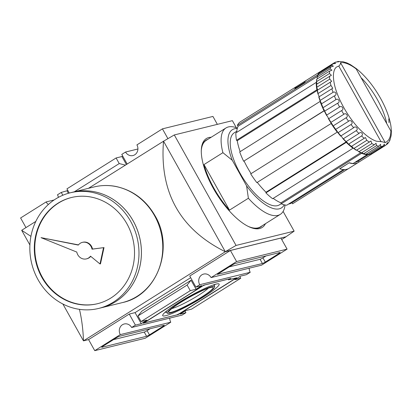 <?xml version="1.0" encoding="UTF-8"?>
<svg xmlns="http://www.w3.org/2000/svg" width="412" height="412" viewBox="0 0 412 412"><rect width="100%" height="100%" fill="white"/><g stroke="black" fill="none" stroke-linecap="round" stroke-linejoin="round"><path stroke-width="0.62" d="M41.02 237.642L78.311 245.078A8.503 7.751 76.2 0 1 82.379 242.364A8.503 7.751 76.2 0 1 92.031 249.183L103.536 247.663L100.003 263.968L90.516 256.171A8.503 7.751 76.2 0 1 86.443 258.885A8.503 7.751 76.2 0 1 76.792 252.067L41.02 237.642L78.455 244.893M82.379 242.364L82.869 242.246A8.503 7.751 76.2 0 1 92.515 249.064L92.031 249.183M92.515 249.064L103.536 247.663M104.02 247.545L100.487 263.85L100.003 263.968M90.753 256.362A8.503 7.751 76.2 0 1 86.927 258.762L86.443 258.885M126.963 223.886A54.678 49.831 76.2 0 1 97.469 303.716A54.678 49.831 76.2 0 1 36.024 262.521A54.678 49.831 76.2 0 1 71.358 197.528A54.678 49.831 76.2 0 1 126.963 223.886M97.711 303.659A54.678 49.831 76.2 0 1 36.508 262.403A54.678 49.831 76.2 0 1 71.6 197.472M130.748 221.512A59.534 54.26 76.2 0 1 98.628 308.439A59.534 54.26 76.2 0 1 31.719 263.582A59.534 54.26 76.2 0 1 70.195 192.811A59.534 54.26 76.2 0 1 130.748 221.512M70.195 192.811L72.625 192.213A59.534 54.26 76.2 0 1 133.174 220.914A59.534 54.26 76.2 0 1 101.058 307.841A59.534 54.26 76.2 0 1 101.064 307.836L122.421 302.588A59.534 54.26 76.2 0 0 154.536 215.661A59.534 54.26 76.2 0 0 93.987 186.96C101.151 185.215 108.402 185.04 115.736 186.425C132.674 190.066 145.76 199.81 155 215.667C174.652 248.101 157.209 295.43 122.421 302.588M72.636 192.213A59.534 54.26 76.2 0 1 72.641 192.208A59.534 54.26 76.2 0 1 133.194 220.909A59.534 54.26 76.2 0 1 101.074 307.836L98.628 308.439M339.709 168.766L339.735 168.812A48.601 19.148 57.9 0 0 348.964 168.348L358.414 162.405A48.601 19.148 57.9 0 0 358.929 162.055M349.165 162.822L339.735 168.812M349.191 162.874A48.601 19.148 57.9 0 0 358.414 162.405M307.043 79.902A48.601 19.148 57.9 0 0 306.703 80.103A48.601 19.148 57.9 0 0 304.277 82.503L304.288 82.524M304.277 82.503L294.832 88.467M306.703 80.103L297.248 86.046A48.601 19.148 57.9 0 0 294.822 88.446M294.791 88.492A48.601 19.148 -122.1 0 1 296.913 86.268L240.181 121.916A48.601 19.148 -122.1 0 0 237.369 125.361L317.745 74.855A48.601 19.148 -122.1 0 1 320.557 71.415L306.559 80.206A48.601 19.148 57.9 0 0 304.432 82.431L294.791 88.492M281.216 203.811A48.601 19.148 -122.1 0 0 286.731 205.212L343.464 169.559A48.601 19.148 -122.1 0 1 339.668 168.791L349.314 162.73A48.601 19.148 57.9 0 0 353.11 163.502L367.107 154.706A48.601 19.148 -122.1 0 1 361.587 153.31L281.216 203.811L280.943 202.833A47.385 18.669 -122.1 0 1 273.207 198.378M358.347 161.015L358.94 162.065L372.628 153.465M354.923 162.359A47.385 18.669 57.9 0 0 357.961 161.257L368.637 154.552M348.619 168.549L292.556 203.775L291.969 202.725M344.715 169.584L291.578 202.967A47.385 18.669 -122.1 0 1 288.544 204.069M367.107 154.706L366.618 153.836A2.431 0.958 57.9 0 1 367.159 154.299L369.662 154.454M341.733 61.604L338.025 61.455L338.772 61.882M356.359 68.66L350.488 64.669L346.889 62.897L342.351 61.543M389 122.596L388.784 118.821M390.978 126.453L390.823 125.464C389.469 117.621 386.363 109.154 381.512 100.054C374.266 86.808 365.856 76.328 356.298 68.608M387.548 142.609L387.496 143.86L388.928 142.104L389.783 139.853L389.876 140.358L390.937 136.398M389.876 140.358L389.386 140.966M369.353 154.186L369.811 154.397L382.671 146.317L384.447 144.123L384.334 145.905L372.978 153.259A48.601 19.148 -122.1 0 1 371.475 153.985L370.718 153.851A2.431 0.958 57.9 0 0 370.697 153.836M365.532 154.114L365.923 154.268L378.783 146.188L380.58 144.344L380.765 146.409L367.906 154.49A48.601 19.148 -122.1 0 0 369.811 154.397M348.068 143.778L348.681 144.061L348.068 143.778A2.431 0.958 -122.1 0 0 346.374 141.846A2.431 0.958 57.9 0 0 345.926 141.728L358.929 133.483C360.814 131.011 364.033 134.091 361.54 135.981L348.681 144.061A48.601 19.148 -122.1 0 0 351.385 146.409L365.413 137.541L366.809 140.332L353.949 148.413A48.601 19.148 -122.1 0 0 356.565 150.215L370.954 140.976L371.871 143.582L359.012 151.662L358.311 151.395A2.431 0.958 57.9 0 0 357.153 150.241A2.431 0.958 57.9 0 0 356.777 150.081M361.133 152.775L361.463 152.862A48.601 19.148 -122.1 0 1 359.012 151.662L358.311 151.395M353.29 148.129L353.949 148.413L353.29 148.129A2.431 0.958 57.9 0 0 352.79 147.429A2.431 0.958 -122.1 0 0 351.323 146.445M340.693 136.078L353.651 127.741C355.674 125.366 358.852 128.961 356.226 130.655L343.366 138.736L342.805 138.468A2.431 0.958 57.9 0 0 341.821 136.913A2.431 0.958 57.9 0 0 340.693 136.078L340.791 135.821A48.601 19.148 -122.1 0 1 338.164 132.607L337.665 132.37A2.431 0.958 57.9 0 0 337.34 131.619A2.431 0.958 -122.1 0 0 335.646 129.708L335.703 129.363L348.562 121.277C350.736 119.027 353.769 123.034 351.024 124.527L338.164 132.607L337.665 132.37M346.07 141.563L346.07 141.563A48.601 19.148 -122.1 0 1 343.366 138.736L342.805 138.468M335.646 129.708L335.703 129.363A48.601 19.148 -122.1 0 1 333.231 125.851L332.798 125.66A2.431 0.958 -122.1 0 0 331.475 123.286A2.431 0.958 57.9 0 0 330.934 122.807L330.96 122.374L343.819 114.294C346.142 112.193 348.943 116.483 346.09 117.77L333.231 125.851L332.798 125.66M326.701 115.592L326.711 115.077L339.57 106.996C342.037 105.07 344.52 109.515 341.584 110.596L328.724 118.677L328.354 118.548A2.431 0.958 57.9 0 0 327.808 116.998A2.431 0.958 57.9 0 0 326.701 115.592L326.711 115.077A48.601 19.148 -122.1 0 1 324.774 111.307L324.471 111.245A2.431 0.958 57.9 0 0 324.414 110.648A2.431 0.958 -122.1 0 0 323.08 108.274L323.08 107.686L335.94 99.606C338.546 97.876 340.631 102.341 337.634 103.227L324.471 111.245M330.934 122.807L330.96 122.374A48.601 19.148 -122.1 0 1 328.724 118.677L328.354 118.548M323.08 108.274L323.08 107.686A48.601 19.148 -122.1 0 1 321.504 103.958L321.262 103.973A2.431 0.958 -122.1 0 0 320.67 101.79A2.431 0.958 57.9 0 0 320.176 101.084L320.181 100.435L333.04 92.35C335.77 90.82 337.402 95.172 334.364 95.878L321.262 103.973M318.079 94.235L318.1 93.534L330.96 85.454L332.762 88.235L318.831 96.959A2.431 0.958 57.9 0 0 318.867 95.841A2.431 0.958 57.9 0 0 318.079 94.235L318.1 93.534A48.601 19.148 -122.1 0 1 317.374 90.218L317.245 90.413M319.012 96.856L319.012 96.856A48.601 19.148 -122.1 0 0 320.181 100.435L320.176 101.084M317.451 90.171A2.431 0.958 57.9 0 0 317.467 90.13A2.431 0.958 -122.1 0 0 316.859 87.936L316.9 87.2L329.76 79.119L331.706 81.329L317.374 90.218M316.859 87.936L316.9 87.2A48.601 19.148 -122.1 0 1 316.643 84.249L316.56 84.532M317.415 78.759A2.431 0.958 57.9 0 0 317.142 77.729L317.266 76.967L330.125 68.886L331.964 70.169L329.693 71.039L316.833 79.125L316.787 79.495M317.142 77.729L317.266 76.967A48.601 19.148 -122.1 0 1 317.946 74.999L317.925 75.458M318.739 74.5A2.431 0.958 -122.1 0 0 318.641 74.134L318.821 73.382L331.681 65.302L333.401 66.172L330.805 66.919L317.946 74.999M319.877 72.059L318.821 73.382A48.601 19.148 -122.1 0 1 319.944 72.002L319.939 72.543L319.944 72.002L332.803 63.922L335.692 63.386L334.091 62.892A48.601 19.148 -122.1 0 1 334.122 62.876L321.262 70.957A48.601 19.148 -122.1 0 1 321.298 70.936M337.181 61.805L338.025 61.455M337.289 61.738C339.545 61.594 338.994 61.733 335.631 62.145M391.112 136.027L391.385 131.011M384.334 145.905A48.601 19.148 -122.1 0 0 385.838 145.178L385.869 145.158A48.601 19.148 -122.1 0 1 385.838 145.178L372.978 153.259A48.601 19.148 -122.1 0 0 373.009 153.238L385.807 145.199M385.869 145.158C387.8 142.372 388.228 142.032 387.156 144.128L386.533 144.519M387.496 143.86L387.156 144.128M361.927 152.569A2.431 0.958 -122.1 0 1 362.982 153.47L363.714 153.707L362.982 153.47M361.587 153.31L361.463 152.857L374.323 144.782L376.043 143.278L376.573 145.627L363.714 153.707A48.601 19.148 -122.1 0 0 365.923 154.268M356.226 130.655A48.601 19.148 -122.1 0 0 358.929 133.483L359.238 133.287M316.54 82.374L316.622 81.617L316.54 82.374A2.431 0.958 57.9 0 1 316.849 83.121A2.431 0.958 -122.1 0 1 316.983 84.038M316.833 79.125A48.601 19.148 -122.1 0 0 316.622 81.617L329.482 73.537L331.408 75.267L316.643 84.249M320.994 71.698L321.231 70.977L334.091 62.892M346.374 141.846L346.265 142.372L265.889 192.873L266.018 192.234A47.385 18.669 -122.1 0 1 257.279 182.382M265.889 192.873A48.601 19.148 -122.1 0 0 272.636 198.733L353.012 148.232A48.601 19.148 -122.1 0 1 346.265 142.372M353.012 148.232L352.79 147.429M332.968 125.912A48.116 18.957 57.9 0 0 335.523 129.538M331.475 123.286L250.697 173.885A48.601 19.148 -122.1 0 0 256.861 182.645L337.237 132.144A48.601 19.148 -122.1 0 1 331.073 123.384M337.237 132.144L337.34 131.619M320.67 101.79L320.078 101.44L239.702 151.94A48.601 19.148 -122.1 0 0 243.636 161.252L324.012 110.746A48.601 19.148 -122.1 0 1 320.078 101.44M324.012 110.746L324.414 110.648M316.849 83.121L316.225 82.415L235.855 132.922A48.601 19.148 -122.1 0 0 236.498 140.281L316.874 89.78A48.601 19.148 -122.1 0 1 316.225 82.415M316.874 89.78L317.467 90.13M361.561 78.151A43.739 17.232 -122.1 0 1 378.35 101.352A43.739 17.232 -122.1 0 1 386.605 122.961M340.508 62.634A46.17 18.19 57.9 0 1 356.184 68.943L390.864 130.995A46.17 18.19 57.9 0 1 385.179 142.562L381.795 141.677L376.563 141.259C371.572 139.678 365.882 135.605 359.485 129.049C347.264 116.534 336.228 96.114 333.988 82.112C333.354 78.368 333.246 75.226 333.663 72.692C334.235 69.69 335.25 67.789 336.712 66.991A43.739 17.232 -122.1 0 1 338.793 66.116C340.034 65.014 340.606 63.855 340.508 62.634L385.179 142.562M381.095 141.805L338.793 66.116M317.307 76.472L238.131 126.221L237.369 125.361M236.663 132.412A47.385 18.669 -122.1 0 1 238.131 126.221M317.183 90.465L237.224 140.708L236.498 140.281M240.165 151.652A47.385 18.669 -122.1 0 1 237.224 140.708M324.419 110.679L243.636 161.252M251.104 173.632A47.385 18.669 -122.1 0 1 244.125 161.128M346.281 141.805L266.018 192.234M360.706 152.713L280.943 202.833M281.195 203.755L279.537 204.795A42.524 16.753 -122.1 0 1 277.513 205.645A42.524 16.753 -122.1 0 1 241.288 175.347A42.524 16.753 -122.1 0 1 234.289 132.782L236.771 131.222M204.007 164.563L222.918 152.682L232.275 160.273L246.592 185.9L248.385 198.244L229.474 210.13A51.031 20.106 -122.1 0 1 204.007 164.563L229.474 210.13M284.254 204.815A46.17 18.19 -122.1 0 1 246.592 185.9M232.275 160.273A46.17 18.19 -122.1 0 1 237.276 128.529M285.042 204.985L284.955 205.619A51.031 20.106 -122.1 0 1 280.278 214.374A51.031 20.106 -122.1 0 1 248.385 198.244M222.918 152.682A51.031 20.106 -122.1 0 1 225.982 127.957A51.031 20.106 -122.1 0 1 235.896 127.54L237.415 128.039M280.278 214.374L260.425 226.852A51.031 20.106 -122.1 0 1 248.472 226.497M201.257 151.353A51.031 20.106 -122.1 0 1 206.124 140.435L225.982 127.957M212.108 286.587A27.218 3.239 150.8 0 0 184.514 299.848A27.218 3.239 150.8 0 0 167.169 313.187A27.218 3.239 150.8 0 0 192.502 302.722A27.218 3.239 150.8 0 0 214.688 286.628A27.218 3.239 150.8 0 0 212.108 286.587M164.805 312.538A32.198 3.832 150.8 0 0 166.469 312.028M214.07 285.423A32.198 3.832 150.8 0 0 215.373 284.275M165.773 315.7A32.316 3.842 -29.2 0 1 162.704 315.649A32.316 3.842 -29.2 0 1 183.428 299.771A32.316 3.842 -29.2 0 1 216.073 284.095A32.316 3.842 -29.2 0 1 219.122 284.115A32.316 3.842 -29.2 0 1 198.532 299.951A32.316 3.842 -29.2 0 1 165.773 315.7M202.199 286.309L145.657 321.839L144.736 322.792L176.779 314.907L179.642 313.481L234.299 279.14L235.216 278.193L228.418 279.861L230.313 278.672L205.063 284.883L202.127 286.17M208.24 288.22A22.639 2.693 -29.2 0 1 190.905 299.776A22.639 2.693 -29.2 0 1 171.938 308.516A22.639 2.693 -29.2 0 1 171.902 308.526M210.738 287.447A25.462 3.028 -29.2 0 1 212.808 287.246A25.462 3.028 -29.2 0 1 192.399 302.537A25.462 3.028 -29.2 0 1 168.678 311.91A25.462 3.028 -29.2 0 1 186.27 299.061A25.462 3.028 -29.2 0 1 210.738 287.447M144.736 322.792L144.504 322.375M178.144 314.608L143.185 323.209L203.703 285.181L230.89 278.497L229 279.681L236.771 277.77L178.144 314.608L177.979 314.315M113.48 339.642L144.241 332.077A2.431 0.288 150.8 0 0 147.099 330.651L150.174 328.719M146.595 336.29L101.924 347.275A2.431 0.288 -29.2 0 1 101.692 347.275A2.431 0.288 -29.2 0 1 102.846 346.327L116.555 337.711A2.431 0.288 -29.2 0 1 119.418 336.285L164.084 325.3A2.431 0.288 -29.2 0 1 164.316 325.305A2.431 0.288 -29.2 0 1 163.167 326.247L149.453 334.863A2.431 0.288 -29.2 0 1 146.595 336.29L144.241 332.077M217.757 274.49A2.431 0.288 -29.2 0 1 217.526 274.49A2.431 0.288 -29.2 0 1 218.679 273.542L232.389 264.926A2.431 0.288 -29.2 0 1 235.252 263.5L279.918 252.515A2.431 0.288 -29.2 0 1 280.15 252.52A2.431 0.288 -29.2 0 1 279.001 253.468L265.292 262.078A2.431 0.288 -29.2 0 1 262.429 263.51L217.644 274.289M229.314 266.858L260.075 259.297A2.431 0.288 150.8 0 0 262.933 257.866L266.008 255.934M265.467 223.68A52.489 20.677 -122.1 0 1 262.145 227.491A52.489 20.677 -122.1 0 1 216.712 194.047A52.489 20.677 -122.1 0 1 206.294 138.607A52.489 20.677 -122.1 0 1 211.165 137.263M67.851 190.514L61.259 192.43L57.474 194.804A7.292 6.644 76.2 0 1 58.38 197.384M48.41 204.455A7.292 6.644 76.2 0 1 46.129 201.937L54.121 199.969M125.382 165.124L119.233 163.569L116.102 157.966L66.929 188.861L69.273 193.048M116.102 157.966L121.926 156.534L126.381 164.501M122.699 156.05L121.926 156.534M217.356 124.357L212.932 116.436L162.436 128.853L136.908 144.895A7.292 6.644 76.2 0 1 132.973 155.54A7.292 6.644 76.2 0 1 125.557 152.028L121.777 154.402L127.148 164.017M125.557 152.028L137.912 148.99M46.129 201.937L20.6 217.974L25.971 227.589M169.775 318.116A7.292 6.644 -103.8 0 0 170.784 322.205L120.289 334.621A7.292 6.644 76.2 0 1 124.218 323.981A7.292 6.644 76.2 0 1 131.634 327.494L182.13 315.077L185.91 312.703L180.085 314.135L185.761 310.566L191.585 309.134L240.757 278.239L234.928 279.671L240.603 276.107L246.428 274.675L250.213 272.296L199.717 284.713A7.292 6.644 76.2 0 1 203.646 274.073A7.292 6.644 76.2 0 1 211.062 277.585L261.558 265.168L287.087 249.126L236.591 261.543L211.062 277.585M131.634 327.494L135.414 325.119L141.244 323.683L146.914 320.119L141.089 321.551L190.262 290.656L187.13 285.053L191.06 280.232L196.086 289.224L201.762 285.66L195.932 287.092L199.717 284.713M170.784 322.205L145.251 338.247L94.755 350.663L88.58 339.606L129.234 314.057L135.414 325.119M94.755 350.663L120.289 334.621M196.086 289.224L190.262 290.656M249.203 268.207A7.292 6.644 -103.8 0 0 250.213 272.296M195.932 287.092L189.752 276.035L230.411 250.486L236.591 261.543M187.13 285.053L137.958 315.947L141.893 311.132L191.06 280.232M239.835 276.591L240.757 278.239M137.958 315.947L141.089 321.551M74.309 191.801L119.233 163.569M67.084 190.993L68.371 193.295M162.436 128.853L167.916 138.659M230.411 250.486L280.907 238.069L287.087 249.126M129.234 314.057L135.064 312.626L190.674 277.683M135.064 312.626L141.244 323.683M61.259 192.43L62.835 195.247M184.988 311.05L185.91 312.703M236.308 127.679L232.389 120.659L174.297 134.945L163.543 141.208L225.292 251.696L236.05 245.434L294.137 231.153L285.985 236.771L225.292 251.696M174.297 134.945L236.05 245.434M283.106 211.413L294.137 231.153M29.911 245.011L21.681 230.287L30.926 236.354M79.459 309.34C81.761 319.243 83.1 329.755 83.476 340.863L62.881 304.01M88.58 339.606L83.476 340.863L225.318 251.737C180.054 229.237 159.454 192.378 163.518 141.167L225.318 251.737L285.985 236.771M88.477 188.315L163.682 141.125M281.715 239.511L286.005 236.812M21.681 230.287L35.823 221.404M326.546 115.298A48.116 18.957 -122.1 0 1 324.548 111.405M331.681 65.302A48.601 19.148 -122.1 0 1 332.803 63.922M330.125 68.886A48.601 19.148 -122.1 0 1 330.805 66.919M329.482 73.537A48.601 19.148 -122.1 0 1 329.693 71.039M329.76 79.119A48.601 19.148 -122.1 0 1 329.502 76.169M330.96 85.454A48.601 19.148 -122.1 0 1 330.233 82.137M333.04 92.35A48.601 19.148 -122.1 0 1 331.871 88.776M335.94 99.606A48.601 19.148 -122.1 0 1 334.364 95.878M339.57 106.996A48.601 19.148 -122.1 0 1 337.634 103.227M343.819 114.294A48.601 19.148 -122.1 0 1 341.584 110.596M348.562 121.277A48.601 19.148 -122.1 0 1 346.09 117.77M353.651 127.741A48.601 19.148 -122.1 0 1 351.024 124.527M364.244 138.329A48.601 19.148 -122.1 0 1 361.54 135.981M369.425 142.135A48.601 19.148 -122.1 0 1 366.809 140.332M374.323 144.782A48.601 19.148 -122.1 0 1 371.871 143.582M378.783 146.188A48.601 19.148 -122.1 0 1 376.573 145.627M382.671 146.317A48.601 19.148 -122.1 0 1 380.765 146.409M330.79 122.575A48.116 18.957 -122.1 0 1 328.477 118.754M356.184 68.943L390.864 130.995M149.453 334.863L147.099 330.651M163.167 326.247L162.812 325.614M262.429 263.51L260.075 259.297M265.292 262.078L262.933 257.866M279.001 253.468L278.646 252.829M262.084 225.807A51.273 20.198 -122.1 0 1 251.258 227.682M201.401 148.33A51.273 20.198 -122.1 0 1 207.787 139.39M72.641 192.208L93.987 186.96M336.043 61.944L334.122 62.876M391.39 131.021L390.967 126.396M317.086 77.224L317.801 75.159M316.437 81.973L316.663 79.336M316.735 87.602L316.457 84.47M317.951 93.962L317.173 90.419M320.042 100.858L318.79 97.016M322.946 108.088L321.252 104.066M326.577 115.442L324.481 111.364M330.815 122.694L328.395 118.692M335.533 129.625L332.865 125.83M340.595 136.032L337.758 132.561M345.848 141.723L342.933 138.679M351.127 146.523L348.233 144.004M356.292 150.292L353.501 148.377M361.185 152.924L358.589 151.657M365.676 154.33L363.353 153.743M214.688 286.628L213.74 284.785M167.169 313.187L166.093 311.415"/></g></svg>
